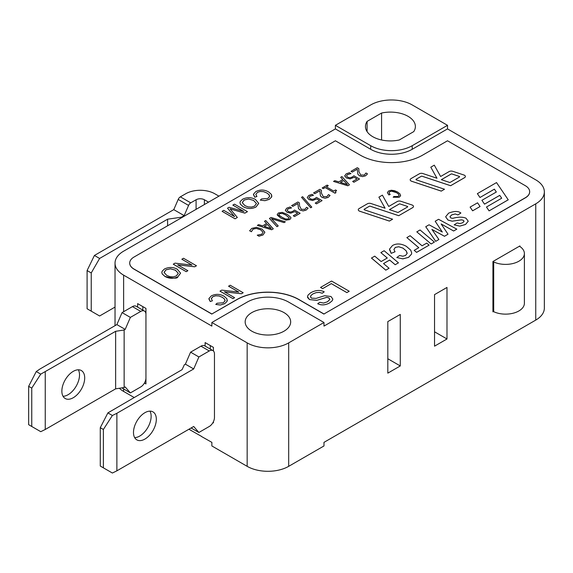 <?xml version="1.0" encoding="UTF-8"?>
<svg xmlns="http://www.w3.org/2000/svg" width="573" height="573" viewBox="0 0 573 573"><rect width="100%" height="100%" fill="white"/><g stroke="black" fill="none" stroke-linecap="round" stroke-linejoin="round"><path stroke-width="0.86" d="M524.388 253.545L524.388 303.289A18.794 10.851 180 0 1 513.644 313.087A18.794 10.851 180 0 1 493.704 311.691L493.704 261.947A18.794 10.851 0 0 0 513.644 263.344A18.794 10.851 0 0 0 524.388 253.545A18.794 10.851 0 0 0 519.854 246.476L519.41 246.225M493.46 311.554L492.93 311.855L492.93 261.51L493.704 261.947M492.93 311.254L493.704 311.691M45.253 371.941L45.253 429.478L40.747 431.677L31.751 426.477L31.751 388.122L40.747 374.14L115.631 331.309L124.14 329.991L124.14 387.527L125.186 386.925L130.372 392.92L121.856 387.878M40.747 374.14L36.257 371.54L40.06 368.948L116.878 324.597L122.07 312.607L132.449 306.612L140.757 311.411A7.342 4.24 -60 0 1 144.425 311.046A7.342 4.24 -60 0 1 145.943 314.405L145.943 377.936A7.342 4.24 -60 0 1 140.757 386.925L130.372 392.92M144.425 311.046L136.123 306.247A7.342 4.24 120 0 0 132.449 306.612M63.037 396.272A16.151 9.326 120 0 0 79.511 374.935A16.151 9.326 120 0 0 78.329 369.786M36.257 371.54L28.65 386.331L28.65 424.686L31.751 426.477M116.878 324.597L125.186 329.389L124.14 329.991M28.65 386.331L31.751 388.122M124.14 387.527L115.631 388.845L115.631 331.309M115.631 388.845L45.253 429.478M84.697 377.936A16.151 9.326 120 0 0 81.352 370.545A16.151 9.326 120 0 0 65.207 379.863A16.151 9.326 120 0 0 65.207 398.514A16.151 9.326 120 0 0 77.649 394.188A16.151 9.326 120 0 0 84.697 377.936M140.757 311.411L130.372 317.399L125.186 329.389M122.07 312.607L130.372 317.399M145.943 370.144L145.943 383.931L144.425 383.05M212.941 350.604L204.633 345.806A7.342 4.24 120 0 0 200.965 346.171L209.267 350.963A7.342 4.24 -60 0 1 212.941 350.604A7.342 4.24 -60 0 1 214.46 353.964L214.46 417.495A7.342 4.24 -60 0 1 209.267 426.484L198.888 432.479L191.103 427.981M209.267 350.963L198.888 356.958L193.695 368.948L116.878 413.298L116.878 470.834L193.695 426.484L198.888 432.479M156.329 419.293A16.151 9.326 -60 0 1 149.281 435.544A16.151 9.326 -60 0 1 136.832 439.871A16.151 9.326 -60 0 1 136.832 421.219A16.151 9.326 -60 0 1 152.984 411.894A16.151 9.326 -60 0 1 156.329 419.293M193.695 368.948L185.394 364.149L184.348 364.75L182.071 369.664L107.889 412.897L100.275 427.687L100.275 466.042L103.376 467.833L103.376 429.471L100.275 427.687M103.376 429.471L112.38 415.489L107.889 412.897M116.878 470.834L112.38 473.026L103.376 467.833M112.38 415.489L116.878 413.298M149.961 411.142A16.151 9.326 -60 0 1 151.136 416.292A16.151 9.326 -60 0 1 134.669 437.629M198.888 356.958L190.587 352.166L200.965 346.171M185.394 364.149L190.587 352.166M210.305 349.079L210.305 345.569M205.12 346.085L205.12 342.575L213.421 347.367L213.421 350.963M218.922 196.152L214.775 193.76A20.556 11.868 -0 0 0 185.702 193.76L180.359 196.847A3.667 2.12 120 0 0 178.196 199.425L188.581 205.421A3.667 2.12 -60 0 1 190.737 202.842L196.088 199.755L196.088 209.338M115.03 307.085L99.609 315.988L91.236 311.16L91.236 272.941L99.609 258.452L167.603 219.194L181.426 217.203L181.426 217.804M167.603 219.194L167.603 225.791M91.236 311.16L87.096 308.768L87.096 270.549L91.236 272.941M99.609 258.452L94.416 255.458L173.777 209.632L178.196 199.425M87.096 270.549L94.416 255.458M188.581 205.421L184.162 215.627L181.426 217.203M184.162 215.627L173.777 209.632M208.543 202.147L204.389 199.755A5.873 3.388 -0 0 0 196.088 199.755M123.625 251.175L335.398 128.911L335.398 125.315L370.695 104.938A29.359 16.954 180 0 1 412.216 104.938L447.513 125.315L447.513 128.911L535.748 179.85A29.359 16.954 180 0 1 544.35 191.84A29.359 16.954 180 0 1 535.748 203.83L323.981 326.094L323.981 322.499L288.685 342.876A29.359 16.954 180 0 1 247.164 342.876L211.867 322.499L211.867 326.094L123.625 275.147A29.359 16.954 180 0 1 115.03 263.165A29.359 16.954 180 0 1 123.625 251.175M137.642 307.128L137.642 303.618L145.943 308.41L145.943 322.198M142.835 310.122L142.835 306.612M213.421 421.685L213.421 422.888L212.941 422.609M387.821 322.198L387.821 321.596L400.276 314.405L400.276 365.946L387.821 373.138L387.821 322.198M434.535 294.629L446.99 287.438L446.99 338.98L434.535 346.171L434.535 294.629M134.01 397.411L123.625 391.423L123.625 389.024M188.925 429.241L201.589 436.433M544.35 191.84L544.35 308.116A29.359 16.954 0 0 1 535.748 320.099L323.981 442.363L323.981 445.959L288.685 466.336A29.359 16.954 180 0 1 247.164 466.336L211.867 445.959L211.867 442.363L201.481 436.49M360.31 155.161A44.042 25.427 0 0 0 422.595 155.161L447.513 140.779L525.369 185.724A14.683 8.473 180 0 1 529.667 191.719A14.683 8.473 180 0 1 525.369 197.714L323.981 313.983L299.063 299.6A44.042 25.427 0 0 0 236.778 299.6L211.867 313.983L134.01 269.038A14.683 8.473 180 0 1 129.706 263.043A14.683 8.473 180 0 1 134.01 257.048L335.398 140.779L360.31 155.161M346.873 292.617L349.215 291.242L331.566 281.057L320.536 287.424L322.62 288.649L331.309 283.635L346.873 292.617L349.215 291.242M396.602 192.693L398.357 193.982L399.044 195.336L398.113 196.539L393.866 196.489L393.178 197.255L399.281 197.227L400.541 195.773L400.026 193.953L397.655 192.048L394.468 190.68L391.287 190.236L388.551 191.024L387.384 192.65L388.802 194.884L390.177 194.498L389.017 192.879L389.819 191.654L391.631 191.196L396.602 192.664L398.357 193.961L399.044 195.286M389.017 192.793L389.819 191.676L391.631 191.167L394.009 191.504L396.602 192.664M387.384 192.65L388.802 194.913L390.177 194.498M393.178 197.255L399.281 197.248L400.599 195.386M243.797 211.458L232.831 205.105L243.876 211.48L229.071 207.276L227.524 208.164L234.558 216.594M230.067 208.88L244.872 213.156L247.457 211.666L234.479 204.146L232.831 205.105M227.524 208.164L234.601 216.623L223.742 210.348L222.088 211.33L235.066 218.822L237.365 217.468L230.067 208.851L244.872 213.127L247.457 211.638M239.965 202.727L240.374 204.146L243.102 206.638C247.515 208.952 251.826 209.052 256.038 206.946L258.688 203.308L255.372 199.39C251.261 197.205 247.013 197.141 242.623 199.196L240.273 201.474L239.965 202.727L240.374 204.167L243.102 206.66C247.515 208.973 251.826 209.081 256.038 206.968L258.695 203.436M255.794 194.491L257.427 192.349L260.235 191.432L263.58 191.633L266.946 193.022L269.038 194.72L269.546 196.618L267.763 198.48L261.582 198.917L260.292 200.127L264.927 200.672L269.195 199.354L271.566 197.105L271.473 194.483L268.708 191.991C264.49 189.541 260.185 189.405 255.802 191.59L253.488 194.204L254.777 197.191L256.933 196.453L255.794 194.491L257.427 192.378L260.235 191.454L263.58 191.654L266.946 193.044L269.038 194.691L269.625 196.095M253.445 194.655L254.777 197.219L256.933 196.475M260.292 200.127L264.927 200.693L269.195 199.375L271.566 197.083L271.867 195.88M263.064 232.244L261.89 234.164L257.241 235.188L258.953 236.176L263.05 234.923L264.876 232.187L261.925 229.035L256.41 227.309L251.769 228.405L249.613 230.783L251.404 231.736L253.087 229.114L256.382 228.434L260.643 229.802L263.064 232.244L260.643 229.78L256.382 228.405L253.087 229.093L251.397 231.592M249.613 230.783L251.404 231.736M257.241 235.188L258.953 236.205L263.05 234.951L264.876 232.208M264.497 221.3L266.617 223.549L262.599 225.869L258.674 224.637L257.363 225.397L271.638 229.766L273.271 228.82L265.743 220.555L264.497 221.278L266.603 223.556M269.439 218.428L276.967 226.686L278.22 225.941L271.523 218.714L284.036 222.582L285.347 221.823L271.072 217.482L269.439 218.428L276.967 226.664L278.22 225.941M271.552 218.743L284.036 222.603L285.347 221.823M277.21 214.524L277.368 215.19L280.899 218.134L285.927 220.154L289.773 219.566L290.969 218.019L290.805 217.339L287.288 214.409L282.238 212.375L278.406 212.977L277.21 214.524L280.899 218.105L285.927 220.125L289.773 219.538L290.969 218.019M285.304 210.248L287.059 212.275L290.733 213.192L294.744 211.595L297.623 213.256L293.276 215.77L294.558 216.53L300.116 213.299L294.501 210.055L292.846 211.322L290.525 212.074L288.326 211.523L287.094 210.069M287.102 210.205L288.033 208.901L291.564 207.92L290.031 207.011L286.744 208.164L285.304 210.219L287.059 212.254L290.733 213.17L294.744 211.573L297.645 213.249M300.137 210.119L303.131 210.914L306.168 210.098L308.102 208.178L306.562 207.29L304.943 209.324L301.326 209.324L299.507 205.872L299.414 202.892L297.874 202.004L291.614 205.621L292.875 206.373L297.853 203.508L298.483 208.558L300.137 210.119L303.131 210.885L306.168 210.069L308.102 208.178M301.534 197.327L310.695 207.777L311.791 207.147L302.608 196.704L301.534 197.327L310.695 207.755L311.791 207.125M307.257 197.57L309.005 199.597L312.679 200.521L316.697 198.924L319.576 200.586L315.229 203.093L316.511 203.859L322.069 200.622L316.454 197.384L314.799 198.645L312.478 199.404L310.28 198.852L309.048 197.391M309.055 197.527L309.986 196.231L313.517 195.25L311.977 194.34L308.697 195.493L307.257 197.549L309.005 199.576L312.679 200.493L316.697 198.895L319.598 200.571M319.798 190.83L320.429 195.859L322.09 197.42L325.084 198.237L328.121 197.42L330.048 195.5L328.508 194.612L326.889 196.646L323.279 196.646L321.453 193.201L321.367 190.222L319.827 189.334L313.56 192.951L314.828 193.703L319.798 190.83L320.429 195.88L322.09 197.441L325.084 198.215L328.121 197.399L330.048 195.5M322.176 187.98L323.287 188.646L325.178 187.557L334.997 193.223L335.957 192.671L335.384 191.575L336.587 190.523L335.592 189.95L333.672 191.06L326.366 186.841L328.286 185.731L327.176 185.093L322.176 187.98L323.287 188.617L325.178 187.529L334.997 193.201L335.957 192.65M326.388 186.855L328.286 185.731M335.334 191.833L336.587 190.523M347.818 185.781L349.458 184.835L341.931 176.57L340.684 177.293L342.79 179.571L338.779 181.885L334.854 180.66L333.55 181.412L347.818 185.781L349.458 184.814M344.688 175.789L346.45 177.981L350.124 178.905L354.135 177.279L357.036 178.955L352.667 181.476L353.949 182.243L359.515 179.005L353.899 175.768L352.245 177.028L349.917 177.788L347.725 177.236L346.486 175.775M354.135 177.308L357.015 178.969M346.493 175.911L347.431 174.615L350.963 173.633L349.423 172.717L346.135 173.877L344.695 175.932L346.45 177.959L350.124 178.876L354.135 177.279M359.529 175.825L362.53 176.62L365.56 175.804L367.494 173.884L365.954 172.996L364.335 175.03L360.725 175.03L358.899 171.585L358.805 168.605L357.273 167.717L351.005 171.334L352.266 172.065L357.244 169.214L357.874 174.264L359.529 175.825L362.53 176.599L365.56 175.782L367.494 173.884M351.005 171.334L352.266 172.086L357.244 169.193L357.874 174.242L359.529 175.804M177.888 276.766L180.538 273.099L177.215 269.181C173.11 266.997 168.856 266.932 164.465 268.988L162.123 271.273L161.815 272.519L162.223 273.958L164.952 276.458C169.364 278.772 173.676 278.872 177.888 276.766L180.545 273.228M177.745 264.855L194.705 266.796L196.46 265.779L183.489 258.258L181.842 259.232L191.984 265.084M181.842 259.211L192.034 265.091L175.023 263.15L173.261 264.189L186.239 271.681L187.88 270.707L177.694 264.826L194.705 266.767L196.46 265.75M211.258 298.812L212.891 296.678L215.699 295.754L219.044 295.954L222.417 297.344L224.501 299.042L225.01 300.947L223.226 302.802L217.045 303.239L215.763 304.449L220.397 304.994L224.659 303.676L227.03 301.427L226.944 298.805L224.179 296.313C219.953 293.863 215.656 293.734 211.272 295.912L208.959 298.533L210.241 301.52L212.397 300.775L211.279 298.59L212.891 296.699L215.699 295.783L219.044 295.983L222.417 297.366L224.501 299.013L225.089 300.417M208.909 298.977L210.241 301.541L212.397 300.796M215.763 304.449L220.397 305.015L224.659 303.697L227.03 301.405L227.331 300.202M224.458 291.829L241.419 293.763L243.174 292.746L230.203 285.232L228.563 286.206L238.697 292.058M228.563 286.178L238.748 292.058L221.737 290.117L219.975 291.163L232.953 298.655L234.593 297.681L224.408 291.8L241.419 293.741L243.174 292.724M380.873 252.629L387.276 258.008L381.138 261.553L374.735 256.145L371.469 258.058L385.794 270.162L389.06 268.25L383.523 263.58L389.654 260.035L395.198 264.712L398.464 262.849L384.139 250.716L380.873 252.607L387.255 258.022M383.538 263.594L389.654 260.063L395.198 264.733L398.464 262.821M402.955 248.138L406.135 250.788L407.117 253.495L405.498 255.486L402.833 256.224L399.61 255.515L396.81 257.521L402.869 258.874L408.578 257.349L411.493 254.14L411.686 252.922L410.726 250.143L406.321 246.333C401.186 243.504 396.58 243.231 392.505 245.516L389.561 249.026L391.201 253.345L395.048 251.762L393.909 249.491L395.334 247.414L398.758 246.77L402.955 248.116L406.135 250.766L407.159 253.073M406.859 237.602L418.791 247.686L414.2 250.337L416.6 252.378L429.105 245.137L426.713 243.117L422.057 245.803L410.125 235.711L406.859 237.602L418.77 247.701M414.2 250.337L416.6 252.356L429.105 245.137M416.8 231.864L431.125 243.991L434.391 242.078L420.066 229.974L416.8 231.864L431.125 243.969L434.391 242.078M431.927 229.451L444.483 236.284L448.014 234.214L441.131 223.936L453.615 230.983L456.817 229.157L438.56 219.294L435.201 221.235L442.292 232.015M435.201 221.264L442.313 232.022L429.055 224.788L425.746 226.722L435.709 241.348L438.882 239.485L431.906 229.415L444.483 236.255L448.014 234.214M441.16 223.971L453.615 231.005L456.817 229.136M445.644 216.787L447.964 220.061L452.176 221.199L461.523 219.86L463.299 220.276L464.058 221.357L462.655 222.782L459.904 223.585L457.139 222.94L454.167 224.845L459.725 226.113L465.52 224.451L468.248 221.214L465.999 218.213C462.619 216.78 458.178 216.83 452.684 218.349L450.772 217.933L449.941 216.744L451.639 214.918L455.213 213.937L457.942 214.925L460.878 213.027C458.235 210.936 454.153 210.971 448.623 213.149L445.644 216.78L447.964 220.032L452.176 221.178L461.523 219.831L463.299 220.254L464.058 221.285M449.941 216.759L451.639 214.939L455.213 213.965L457.942 214.947L460.878 213.027M454.167 224.845L459.725 226.134L465.52 224.48L468.248 221.199M441.282 191.124L444.512 189.233L416.349 179.879A0.731 0.423 180 0 1 416.199 179.213L421.241 176.298A0.731 0.423 180 0 1 422.122 176.255L450.629 185.724L464.524 177.702A2.937 1.698 0 0 0 465.383 176.505A2.937 1.698 0 0 0 465.383 176.491A2.937 1.698 0 0 0 463.915 175.009L452.713 171.291A2.937 1.698 0 0 0 449.175 171.556L440.623 176.491L434.291 165.167L430.796 167.187L436.97 178.232L422.86 173.54A2.937 1.698 0 0 0 419.321 173.812L411.049 178.583A2.937 1.698 0 0 0 410.189 179.786A2.937 1.698 0 0 0 410.189 179.807A2.937 1.698 0 0 0 411.665 181.276L441.282 191.124L444.512 189.233M430.796 167.187L436.948 178.224M415.984 179.521A0.731 0.423 180 0 1 416.199 179.234L421.241 176.319A0.731 0.423 180 0 1 422.122 176.233L450.629 185.702L464.524 177.68A2.937 1.698 0 0 0 465.383 176.477L465.383 176.505M398.722 215.692L412.624 207.67A2.937 1.698 0 0 0 413.484 206.473A2.937 1.698 0 0 0 413.484 206.459A2.937 1.698 0 0 0 412.008 204.976L400.814 201.252A2.937 1.698 0 0 0 397.268 201.524L388.723 206.459L382.392 195.135L378.889 197.155L385.063 208.2L370.953 203.508A2.937 1.698 0 0 0 367.415 203.78L359.142 208.551A2.937 1.698 0 0 0 358.283 209.754A2.937 1.698 0 0 0 358.283 209.775A2.937 1.698 0 0 0 359.758 211.244L389.382 221.085L392.605 219.201L364.442 209.847A0.731 0.423 180 0 1 364.292 209.174L369.334 206.266A0.731 0.423 180 0 1 370.222 206.223L398.722 215.692L412.624 207.648A2.937 1.698 0 0 0 413.484 206.445L413.484 206.445M364.077 209.489A0.731 0.423 180 0 1 364.292 209.202L369.334 206.287A0.731 0.423 180 0 1 370.222 206.201L398.722 215.67M378.889 197.155L385.049 208.192M479.981 197.492L494.399 189.147L496.347 192.019L481.914 200.306L484.522 204.16L499.749 195.372L501.69 198.222L486.477 207.018L489.084 210.871L508.244 199.812L496.526 182.579L477.373 193.638L479.981 197.492L494.399 189.176L496.34 192.027M472.618 210.814L480.067 206.509L477.553 202.813L470.104 207.097L472.618 210.814L480.067 206.509M328.902 297.917L329.797 299.536L327.477 301.77L323.53 303.067L319.77 302.308L317.714 303.697C321.346 305.488 325.321 305.223 329.633 302.909L332.276 300.682L332.856 299.106L330.986 296.499L324.655 295.732L316.095 298.39L311.54 298.146L310.523 296.986L310.96 295.496L312.922 293.906L316.16 292.645L319.304 292.409L322.219 293.247L324.239 291.843C320.164 289.752 315.666 290.053 310.731 292.739L308.03 295.102L307.493 296.728L307.644 297.588L309.492 299.586L316.797 300.338L326.646 297.401L328.902 297.888L329.826 299.235M317.714 303.697L317.714 303.726C321.346 305.509 325.321 305.244 329.633 302.931L332.276 300.703L332.856 299.092M242.264 202.513L244.105 200.041L248.625 198.996L253.581 200.4L256.446 203.515L254.555 206.101L251.59 207.068L248.195 206.917L244.893 205.628L242.272 202.67L244.105 200.07L248.625 199.017L253.581 200.421L256.446 203.508M264.26 226.378L267.498 224.509L271.201 228.527M286.027 215.161L289.265 217.962L288.563 218.843L285.87 219.079L282.16 217.375L279.209 215.24L278.944 214.395L279.617 213.679L282.374 213.464L286.027 215.14L289.265 217.948M278.922 214.574L279.617 213.7L282.374 213.443L286.027 215.14M343.685 180.524L347.417 184.549L340.419 182.386L343.685 180.524L347.388 184.542M164.114 272.304L165.948 269.833L170.468 268.787L175.424 270.191L178.289 273.3L176.405 275.892L173.44 276.859L170.038 276.709L166.743 275.42L164.122 272.462L165.948 269.862L170.468 268.809L175.424 270.212L178.289 273.314M441.36 179.693L451.094 174.07A0.731 0.423 180 0 1 451.982 173.999L459.231 176.412A0.731 0.423 180 0 1 459.381 177.05L449.898 182.529L441.332 179.678L451.094 174.049A0.731 0.423 180 0 1 451.982 173.977L459.231 176.384A0.731 0.423 180 0 1 459.596 176.756M389.454 209.654L399.188 204.038A0.731 0.423 180 0 1 400.076 203.967L407.324 206.38A0.731 0.423 180 0 1 407.69 206.731M529.667 191.783A14.683 8.473 180 0 1 529.667 191.84A14.683 8.473 180 0 1 525.369 197.835L323.981 313.983M323.981 314.104L299.063 299.722A44.042 25.427 0 0 0 236.778 299.722L211.867 313.983M211.867 314.104L134.01 269.152A14.683 8.473 180 0 1 129.706 263.165A14.683 8.473 180 0 1 129.706 263.1M310.48 296.656L310.96 295.475L312.922 293.885L316.16 292.624L319.304 292.388L322.219 293.226L324.239 291.843M307.493 296.75L309.492 299.557L316.797 300.316L326.646 297.38L328.902 297.888M470.104 207.118L472.618 210.785M489.084 210.871L508.244 199.791M486.477 207.018L489.084 210.843M477.373 193.638L479.981 197.463M407.324 206.352A0.731 0.423 180 0 1 407.475 207.018L397.991 212.497L389.432 209.646L399.188 204.009A0.731 0.423 180 0 1 400.076 203.945L407.324 206.38M358.283 209.775L358.283 209.754A2.937 1.698 0 0 0 359.758 211.222L389.382 221.063L392.605 219.201M410.189 179.807L410.189 179.786A2.937 1.698 0 0 0 411.665 181.254L441.282 191.096M435.709 241.348L438.882 239.485M425.746 226.7L435.709 241.319M391.201 253.345L395.048 251.733M389.504 249.67L391.201 253.316M393.909 249.491L395.334 247.393L398.758 246.748L402.955 248.116M385.794 270.162L389.06 268.25M371.469 258.036L385.794 270.141M161.815 272.519L162.223 273.937L164.952 276.43C173.404 278.6 177.716 278.707 177.888 276.738M353.949 182.243L359.515 179.005M352.667 181.476L353.949 182.221M340.419 182.386L343.685 180.502M333.55 181.433L347.818 185.759M313.56 192.972L314.828 193.681L319.798 190.809M315.229 203.093L316.511 203.838L322.069 200.622M291.614 205.65L292.875 206.352L297.853 203.479L298.483 208.529L300.137 210.09M293.276 215.77L294.558 216.508L300.116 213.299M267.498 224.509L271.237 228.534L264.232 226.371L267.498 224.487M271.638 229.766L273.271 228.799M257.363 225.397L271.638 229.744M331.309 283.635L346.873 292.595M492.93 261.51L519.919 245.932L519.919 246.519M367.078 121.404L381.575 113.039A24.954 14.411 180 0 1 415.375 126.511A24.954 14.411 180 0 1 413.756 131.618L399.259 139.984A24.954 14.411 180 0 1 365.459 126.511A24.954 14.411 180 0 1 367.078 121.404L367.078 131.618M284.015 312.607A22.755 13.136 180 0 1 290.676 321.897A22.755 13.136 180 0 1 267.92 335.033A22.755 13.136 180 0 1 245.165 321.897A22.755 13.136 180 0 1 259.211 309.757A22.755 13.136 180 0 1 284.015 312.607M446.99 338.98L434.535 331.788M400.276 365.946L387.821 358.755M481.914 200.306L484.522 204.138L499.749 195.35L501.704 198.215M396.81 257.542L402.869 258.853L408.578 257.327L411.493 254.118L411.686 252.922M219.975 291.134L232.953 298.626L234.593 297.681M173.261 264.167L186.239 271.659L187.88 270.707M346.493 175.89L347.431 174.586L350.963 173.612M340.684 177.315L342.804 179.564M309.055 197.506L309.986 196.21L313.517 195.228M287.102 210.176L288.033 208.88L291.564 207.899M222.088 211.301L235.066 218.793L237.365 217.468M320.536 287.445L322.62 288.627L331.309 283.606M447.513 128.911L412.216 149.288A29.359 16.954 180 0 1 370.695 149.288L335.398 128.911M381.575 113.039L381.575 139.984M119.334 388.272A29.359 16.954 0 0 0 123.625 391.423M335.398 125.315L370.695 145.692A29.359 16.954 0 0 0 412.216 145.692L447.513 125.315M323.981 322.499L288.685 302.121A29.359 16.954 0 0 0 247.164 302.121L211.867 322.499M190.737 202.842L180.359 196.847M204.389 204.547L204.389 199.755M247.164 466.336L247.164 342.876M123.625 311.705L123.625 275.147M288.685 466.336L288.685 342.876M535.748 320.099L535.748 203.83M412.216 145.692L412.216 149.288M370.695 145.692L370.695 149.288M115.03 325.665L115.03 263.165"/></g></svg>
